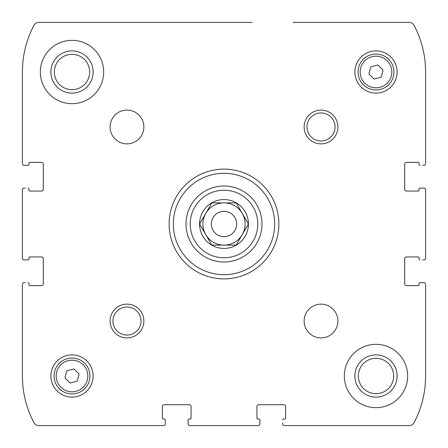 <?xml version="1.0" encoding="UTF-8"?>
<svg xmlns="http://www.w3.org/2000/svg" width="448" height="448" viewBox="0 0 448 448"><rect width="100%" height="100%" fill="white"/><g stroke="black" fill="none" stroke-linecap="round" stroke-linejoin="round"><path stroke-width="0.67" d="M259.885 422.856L259.885 423.909A1.691 1.691 0 0 1 258.199 425.6L189.801 425.6A1.691 1.691 0 0 1 188.115 423.909L188.115 422.856M259.885 423.909L259.885 419.899L259.885 423.909M284.799 419.054L283.528 419.054L284.799 419.054A0.846 0.846 0 0 0 285.639 418.214L285.639 406.392A1.691 1.691 0 0 0 283.954 404.701L258.619 404.701A1.691 1.691 0 0 0 256.934 406.392L256.934 418.214A0.846 0.846 0 0 0 257.774 419.054L259.045 419.054A0.846 0.846 0 0 1 259.885 419.899M422.856 282.688L423.909 282.688A1.691 1.691 0 0 1 425.6 284.374L425.6 375.99A100.061 100.061 0 0 1 414.042 422.671A5.488 5.488 0 0 1 409.192 425.6L284.374 425.6A1.691 1.691 0 0 1 282.688 423.909L282.688 422.856M423.909 282.688L419.899 282.688L423.909 282.688M419.054 257.774L419.054 259.045L419.054 257.774A0.846 0.846 0 0 0 418.214 256.934L406.392 256.934A1.691 1.691 0 0 0 404.701 258.619L404.701 283.954A1.691 1.691 0 0 0 406.392 285.639L418.214 285.639A0.846 0.846 0 0 0 419.054 284.799L419.054 283.528A0.846 0.846 0 0 1 419.899 282.688M422.856 188.115L423.909 188.115A1.691 1.691 0 0 1 425.6 189.801L425.6 258.199A1.691 1.691 0 0 1 423.909 259.885L422.856 259.885M423.909 188.115L419.899 188.115L423.909 188.115M404.701 189.381A1.691 1.691 0 0 0 406.392 191.066A1.691 1.691 0 0 1 404.701 189.381L404.701 164.046A1.691 1.691 0 0 1 406.392 162.361L418.214 162.361A0.846 0.846 0 0 1 419.054 163.201L419.054 164.472L419.054 163.201M293.087 22.4L409.192 22.4A5.488 5.488 0 0 1 414.042 25.329A100.061 100.061 0 0 1 425.6 72.01L425.6 163.626A1.691 1.691 0 0 1 423.909 165.312L422.856 165.312M25.144 165.312L24.091 165.312A1.691 1.691 0 0 1 22.4 163.626L22.4 72.01A100.061 100.061 0 0 1 33.958 25.329A5.488 5.488 0 0 1 38.808 22.4L252.017 22.4M24.091 165.312L28.101 165.312L24.091 165.312M41.608 191.066A1.691 1.691 0 0 0 43.299 189.381A1.691 1.691 0 0 1 41.608 191.066L29.786 191.066A0.846 0.846 0 0 1 28.946 190.226L28.946 188.955L28.946 190.226M25.144 259.885L24.091 259.885A1.691 1.691 0 0 1 22.4 258.199L22.4 189.801A1.691 1.691 0 0 1 24.091 188.115L25.144 188.115M24.091 259.885L28.101 259.885L24.091 259.885M28.946 284.799L28.946 283.528L28.946 284.799A0.846 0.846 0 0 0 29.786 285.639L41.608 285.639A1.691 1.691 0 0 0 43.299 283.954L43.299 258.619A1.691 1.691 0 0 0 41.608 256.934L29.786 256.934A0.846 0.846 0 0 0 28.946 257.774L28.946 259.045A0.846 0.846 0 0 1 28.101 259.885M165.312 422.856L165.312 423.909A1.691 1.691 0 0 1 163.626 425.6L38.808 425.6A5.488 5.488 0 0 1 33.958 422.671A100.061 100.061 0 0 1 22.4 375.99L22.4 284.374A1.691 1.691 0 0 1 24.091 282.688L25.144 282.688M165.312 423.909L165.312 419.899L165.312 423.909M190.226 419.054L188.955 419.054L190.226 419.054A0.846 0.846 0 0 0 191.066 418.214L191.066 406.392A1.691 1.691 0 0 0 189.381 404.701L164.046 404.701A1.691 1.691 0 0 0 162.361 406.392L162.361 418.214A0.846 0.846 0 0 0 163.201 419.054L164.472 419.054A0.846 0.846 0 0 1 165.312 419.899M188.115 419.899L188.115 423.909L188.115 419.899A0.846 0.846 0 0 1 188.955 419.054M72.01 93.117A21.112 21.112 0 0 1 53.726 61.454A21.112 21.112 0 0 1 90.289 61.454A21.112 21.112 0 0 1 72.01 93.117M72.01 89.69A17.679 17.679 0 0 1 56.694 63.168A17.679 17.679 0 0 1 87.321 63.168A17.679 17.679 0 0 1 72.01 89.69M375.99 397.102A21.112 21.112 0 0 1 357.711 365.439A21.112 21.112 0 0 1 394.274 365.439A21.112 21.112 0 0 1 375.99 397.102M375.99 393.674A17.679 17.679 0 0 1 360.679 367.153A17.679 17.679 0 0 1 391.306 367.153A17.679 17.679 0 0 1 375.99 393.674M211.814 202.888L236.186 202.888L248.377 224L236.186 245.112L211.814 245.112L199.623 224L211.814 202.888L224 202.888A21.112 21.112 0 0 1 242.284 213.444L248.377 224L242.284 234.556L236.186 245.112L224 245.112A21.112 21.112 0 0 1 205.716 234.556L199.623 224L211.814 202.888M211.775 245.168A24.444 24.444 0 0 1 224 199.556A24.444 24.444 0 0 1 247.61 230.328A24.444 24.444 0 0 1 211.775 245.168M28.101 282.688A0.846 0.846 0 0 1 28.946 283.528M28.101 188.115A0.846 0.846 0 0 1 28.946 188.955M43.299 189.381L43.299 164.046A1.691 1.691 0 0 0 41.608 162.361L29.786 162.361A0.846 0.846 0 0 0 28.946 163.201L28.946 164.472A0.846 0.846 0 0 1 28.101 165.312M419.899 165.312A0.846 0.846 0 0 1 419.054 164.472M406.392 191.066L418.214 191.066A0.846 0.846 0 0 0 419.054 190.226L419.054 188.955A0.846 0.846 0 0 1 419.899 188.115M419.899 259.885A0.846 0.846 0 0 1 419.054 259.045M282.688 419.899A0.846 0.846 0 0 1 283.528 419.054M72.01 40.342A31.662 31.662 0 0 1 99.434 87.842A31.662 31.662 0 0 1 44.587 87.842A31.662 31.662 0 0 1 72.01 40.342M126.974 110.085A16.89 16.89 0 0 1 141.602 135.419A16.89 16.89 0 0 1 112.347 135.419A16.89 16.89 0 0 1 126.974 110.085M321.026 304.136A16.89 16.89 0 0 1 335.653 329.47A16.89 16.89 0 0 1 306.398 329.47A16.89 16.89 0 0 1 321.026 304.136M375.99 344.327A31.662 31.662 0 0 1 403.413 391.826A31.662 31.662 0 0 1 348.566 391.826A31.662 31.662 0 0 1 375.99 344.327M375.99 50.898A21.112 21.112 0 0 1 394.274 82.561A21.112 21.112 0 0 1 357.711 82.561A21.112 21.112 0 0 1 375.99 50.898M72.01 354.883A21.112 21.112 0 0 1 90.289 386.546A21.112 21.112 0 0 1 53.726 386.546A21.112 21.112 0 0 1 72.01 354.883M126.974 304.136A16.89 16.89 0 0 1 141.602 329.47A16.89 16.89 0 0 1 112.347 329.47A16.89 16.89 0 0 1 126.974 304.136M321.026 110.085A16.89 16.89 0 0 1 335.653 135.419A16.89 16.89 0 0 1 306.398 135.419A16.89 16.89 0 0 1 321.026 110.085M224 169.114A54.886 54.886 0 0 1 271.533 251.446A54.886 54.886 0 0 1 176.467 251.446A54.886 54.886 0 0 1 224 169.114M224 173.337A50.663 50.663 0 0 1 267.876 249.334A50.663 50.663 0 0 1 180.124 249.334A50.663 50.663 0 0 1 224 173.337M224 186.004A37.996 37.996 0 0 1 256.906 243.001A37.996 37.996 0 0 1 191.094 243.001A37.996 37.996 0 0 1 224 186.004A37.996 37.996 0 0 1 256.906 243.001A37.996 37.996 0 0 1 191.094 243.001A37.996 37.996 0 0 1 224 186.004M321.026 112.941A14.034 14.034 0 0 1 333.178 133.991A14.034 14.034 0 0 1 308.874 133.991A14.034 14.034 0 0 1 321.026 112.941M126.974 306.992A14.034 14.034 0 0 1 139.126 328.042A14.034 14.034 0 0 1 114.822 328.042A14.034 14.034 0 0 1 126.974 306.992M72.01 358.047A17.942 17.942 0 0 1 87.55 384.961A17.942 17.942 0 0 1 56.47 384.961A17.942 17.942 0 0 1 72.01 358.047A17.942 17.942 0 0 1 87.55 384.961A17.942 17.942 0 0 1 56.47 384.961A17.942 17.942 0 0 1 72.01 358.047M79.072 374.097L73.903 368.928L66.836 370.821L64.943 377.882L70.118 383.057L77.179 381.164L79.072 374.097M375.99 54.062A17.942 17.942 0 0 1 391.53 80.982A17.942 17.942 0 0 1 360.45 80.982A17.942 17.942 0 0 1 375.99 54.062A17.942 17.942 0 0 1 391.53 80.982A17.942 17.942 0 0 1 360.45 80.982A17.942 17.942 0 0 1 375.99 54.062M383.057 70.118L377.882 64.943L370.821 66.836L368.928 73.903L374.097 79.072L381.164 77.179L383.057 70.118M211.814 245.112L205.716 234.556A21.112 21.112 0 0 1 224 202.888M236.186 202.888L242.284 213.444A21.112 21.112 0 0 1 224 245.112M224 211.333A12.667 12.667 0 0 1 234.97 230.334A12.667 12.667 0 0 1 213.03 230.334A12.667 12.667 0 0 1 224 211.333M224 190.226A33.774 33.774 0 0 1 253.249 240.89A33.774 33.774 0 0 1 194.751 240.89A33.774 33.774 0 0 1 224 190.226M72.01 360.158A15.831 15.831 0 0 1 85.719 383.908A15.831 15.831 0 0 1 58.296 383.908A15.831 15.831 0 0 1 72.01 360.158M375.99 56.174A15.831 15.831 0 0 1 389.704 79.923A15.831 15.831 0 0 1 362.281 79.923A15.831 15.831 0 0 1 375.99 56.174"/></g></svg>
